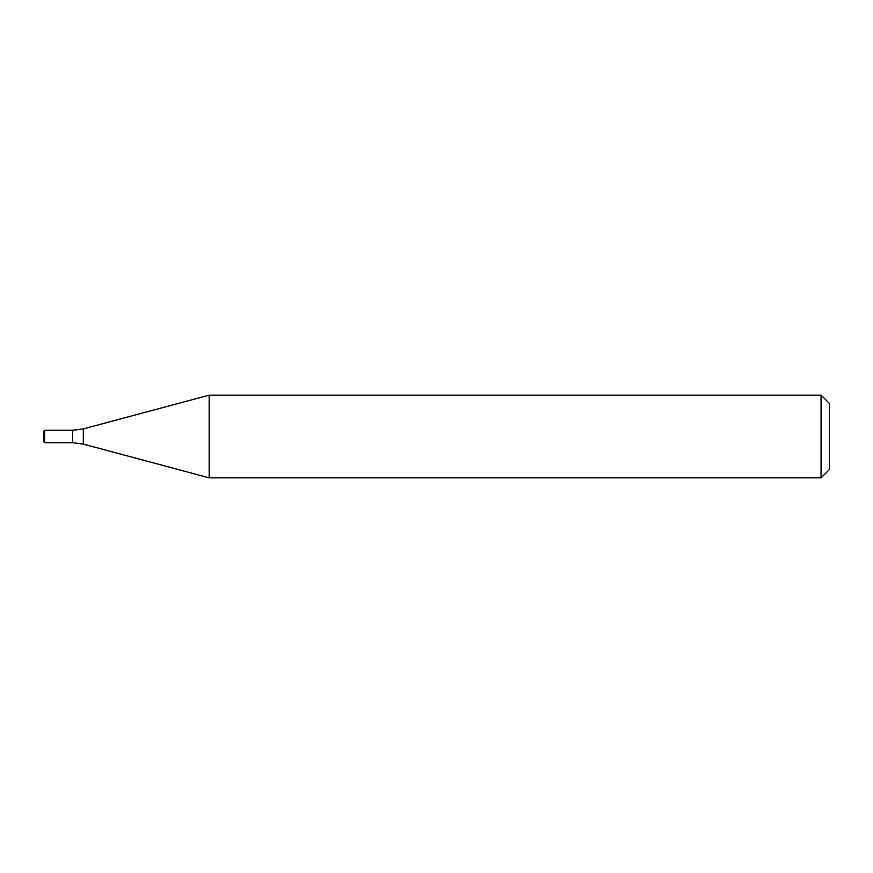 <?xml version="1.0" encoding="UTF-8"?>
<svg xmlns="http://www.w3.org/2000/svg" width="873" height="873" viewBox="0 0 873 873"><rect width="100%" height="100%" fill="white"/><g stroke="black" fill="none" stroke-linecap="round" stroke-linejoin="round"><path stroke-width="1.31" d="M821.078 395.153L821.078 477.847L209.225 477.847L209.225 395.153L821.078 395.153L829.35 403.413L829.35 469.587L821.078 477.847M44.687 430.302L43.65 431.327L43.65 441.673L44.687 442.698L44.687 430.302L72.601 430.302L72.601 442.698L83.295 444.117L209.225 477.847M83.295 444.117L83.295 428.883L72.601 430.302L72.601 442.698L44.687 442.698M83.295 428.883L209.225 395.153"/></g></svg>

